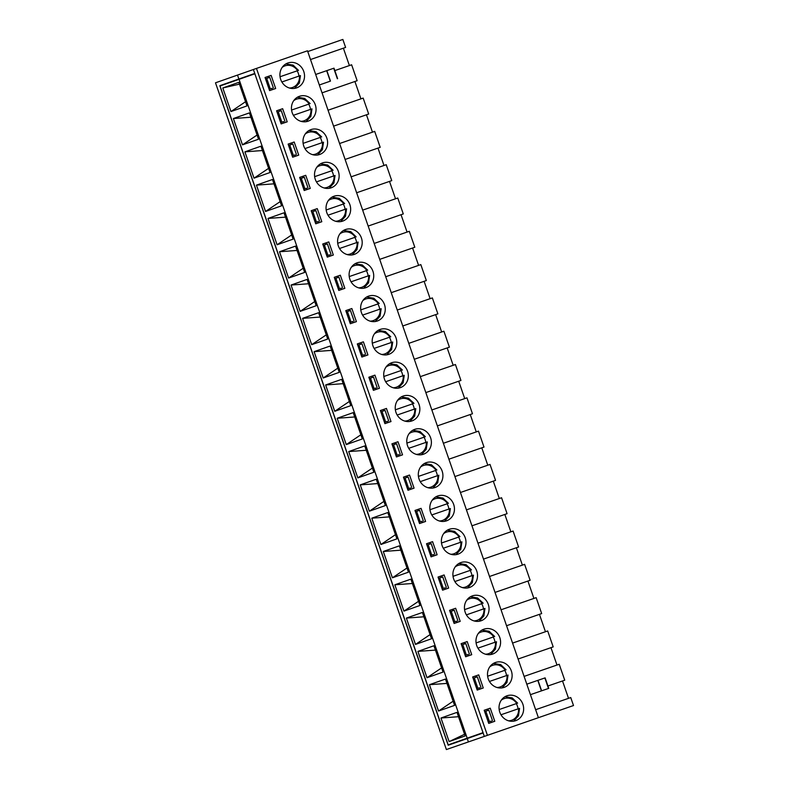 <?xml version="1.0" encoding="UTF-8"?>
<svg xmlns="http://www.w3.org/2000/svg" width="789" height="789" viewBox="0 0 789 789"><rect width="100%" height="100%" fill="white"/><g stroke="black" fill="none" stroke-linecap="round" stroke-linejoin="round"><path stroke-width="1.18" d="M573.504 705.534L446.377 749.55L573.504 705.534L570.753 697.565L535.642 709.696M307.749 51.571L342.85 39.45L345.612 47.419L310.501 59.54M296.536 87.904A13.186 12.21 -109.4 0 1 280.697 79.462A13.186 12.21 -109.4 0 1 287.847 63.012A13.186 12.21 -109.4 0 1 303.735 71.404A13.186 12.21 -109.4 0 1 296.595 87.885A13.186 12.21 -109.4 0 1 296.536 87.904M308.065 121.21A13.186 12.21 -109.4 0 1 292.226 112.768A13.186 12.21 -109.4 0 1 299.376 96.317A13.186 12.21 -109.4 0 1 315.265 104.7A13.186 12.21 -109.4 0 1 308.124 121.19A13.186 12.21 -109.4 0 1 308.065 121.21M319.604 154.516A13.186 12.21 -109.4 0 1 303.765 146.073A13.186 12.21 -109.4 0 1 310.915 129.623A13.186 12.21 -109.4 0 1 326.804 138.006A13.186 12.21 -109.4 0 1 319.663 154.496A13.186 12.21 -109.4 0 1 319.604 154.516M331.133 187.821A13.186 12.21 -109.4 0 1 315.294 179.379A13.186 12.21 -109.4 0 1 322.445 162.928A13.186 12.21 -109.4 0 1 338.333 171.312A13.186 12.21 -109.4 0 1 331.193 187.802A13.186 12.21 -109.4 0 1 331.133 187.821M342.663 221.127A13.186 12.21 -109.4 0 1 326.824 212.685A13.186 12.21 -109.4 0 1 333.974 196.234A13.186 12.21 -109.4 0 1 349.862 204.617A13.186 12.21 -109.4 0 1 342.722 221.098A13.186 12.21 -109.4 0 1 342.663 221.127M354.202 254.423A13.186 12.21 -109.4 0 1 338.363 245.99A13.186 12.21 -109.4 0 1 345.513 229.54A13.186 12.21 -109.4 0 1 361.401 237.923A13.186 12.21 -109.4 0 1 354.261 254.403A13.186 12.21 -109.4 0 1 354.202 254.423M365.731 287.729A13.186 12.21 -109.4 0 1 349.892 279.296A13.186 12.21 -109.4 0 1 357.042 262.836A13.186 12.21 -109.4 0 1 372.931 271.229A13.186 12.21 -109.4 0 1 365.79 287.709A13.186 12.21 -109.4 0 1 365.731 287.729M377.26 321.034A13.186 12.21 -109.4 0 1 361.421 312.592A13.186 12.21 -109.4 0 1 368.571 296.141A13.186 12.21 -109.4 0 1 384.46 304.534A13.186 12.21 -109.4 0 1 377.32 321.015A13.186 12.21 -109.4 0 1 377.26 321.034M388.799 354.34A13.186 12.21 -109.4 0 1 372.96 345.898A13.186 12.21 -109.4 0 1 380.111 329.447A13.186 12.21 -109.4 0 1 395.999 337.83A13.186 12.21 -109.4 0 1 388.859 354.32A13.186 12.21 -109.4 0 1 388.799 354.34M400.329 387.646A13.186 12.21 -109.4 0 1 384.49 379.203A13.186 12.21 -109.4 0 1 391.64 362.753A13.186 12.21 -109.4 0 1 407.528 371.136A13.186 12.21 -109.4 0 1 400.388 387.626A13.186 12.21 -109.4 0 1 400.329 387.646M411.858 420.951A13.186 12.21 -109.4 0 1 396.019 412.509A13.186 12.21 -109.4 0 1 403.169 396.058A13.186 12.21 -109.4 0 1 419.058 404.441A13.186 12.21 -109.4 0 1 411.917 420.931A13.186 12.21 -109.4 0 1 411.858 420.951M423.397 454.257A13.186 12.21 -109.4 0 1 407.558 445.815A13.186 12.21 -109.4 0 1 414.708 429.364A13.186 12.21 -109.4 0 1 430.597 437.747A13.186 12.21 -109.4 0 1 423.456 454.227A13.186 12.21 -109.4 0 1 423.397 454.257M434.926 487.553A13.186 12.21 -109.4 0 1 419.087 479.12A13.186 12.21 -109.4 0 1 426.238 462.67A13.186 12.21 -109.4 0 1 442.126 471.053A13.186 12.21 -109.4 0 1 434.986 487.533A13.186 12.21 -109.4 0 1 434.926 487.553M446.456 520.858A13.186 12.21 -109.4 0 1 430.616 512.426A13.186 12.21 -109.4 0 1 437.777 495.965A13.186 12.21 -109.4 0 1 453.655 504.358A13.186 12.21 -109.4 0 1 446.515 520.839A13.186 12.21 -109.4 0 1 446.456 520.858M457.995 554.164A13.186 12.21 -109.4 0 1 442.156 545.722A13.186 12.21 -109.4 0 1 449.306 529.271A13.186 12.21 -109.4 0 1 465.194 537.664A13.186 12.21 -109.4 0 1 458.054 554.144A13.186 12.21 -109.4 0 1 457.995 554.164M469.524 587.47A13.186 12.21 -109.4 0 1 453.685 579.027A13.186 12.21 -109.4 0 1 460.835 562.577A13.186 12.21 -109.4 0 1 476.724 570.96A13.186 12.21 -109.4 0 1 469.583 587.45A13.186 12.21 -109.4 0 1 469.524 587.47M481.053 620.775A13.186 12.21 -109.4 0 1 465.214 612.333A13.186 12.21 -109.4 0 1 472.374 595.882A13.186 12.21 -109.4 0 1 488.253 604.266A13.186 12.21 -109.4 0 1 481.112 620.756A13.186 12.21 -109.4 0 1 481.053 620.775M492.592 654.081A13.186 12.21 -109.4 0 1 476.753 645.639A13.186 12.21 -109.4 0 1 483.904 629.188A13.186 12.21 -109.4 0 1 499.792 637.571A13.186 12.21 -109.4 0 1 492.652 654.061A13.186 12.21 -109.4 0 1 492.592 654.081M504.122 687.387A13.186 12.21 -109.4 0 1 488.283 678.944A13.186 12.21 -109.4 0 1 495.433 662.494A13.186 12.21 -109.4 0 1 511.321 670.877A13.186 12.21 -109.4 0 1 504.181 687.357A13.186 12.21 -109.4 0 1 504.122 687.387M515.651 720.682A13.186 12.21 -109.4 0 1 499.812 712.25A13.186 12.21 -109.4 0 1 506.972 695.799A13.186 12.21 -109.4 0 1 522.851 704.183A13.186 12.21 -109.4 0 1 515.72 720.663A13.186 12.21 -109.4 0 1 515.651 720.682M538.354 717.546L307.483 50.802L256.474 68.416L253.387 69.501L484.268 736.245M487.355 735.161L256.474 68.416M488.716 723.385L484.18 710.268L490.245 708.177L494.792 721.284L488.716 723.385M477.187 690.079L472.641 676.972L478.716 674.871L483.253 687.978L477.187 690.079M465.648 656.773L461.111 643.666L467.187 641.565L471.723 654.683L465.648 656.773M454.119 623.468L449.582 610.361L455.647 608.26L460.194 621.377L454.119 623.468M442.59 590.172L438.043 577.055L444.118 574.954L448.655 588.071L442.59 590.172M431.05 556.866L426.514 543.749L432.589 541.658L437.126 554.766L431.05 556.866M419.521 523.561L414.984 510.444L421.05 508.353L425.596 521.46L419.521 523.561M407.992 490.255L403.445 477.138L409.521 475.047L414.057 488.154L407.992 490.255M396.453 456.949L391.916 443.842L397.991 441.741L402.528 454.849L396.453 456.949M384.924 423.644L380.387 410.536L386.452 408.436L390.999 421.553L384.924 423.644M373.394 390.338L368.848 377.231L374.923 375.13L379.46 388.247L373.394 390.338M361.855 357.042L357.318 343.925L363.394 341.824L367.93 354.942L361.855 357.042M350.326 323.737L345.789 310.619L351.855 308.529L356.401 321.636L350.326 323.737M338.797 290.431L334.25 277.314L340.325 275.223L344.862 288.33L338.797 290.431M327.257 257.125L322.721 244.008L328.796 241.917L333.333 255.025L327.257 257.125M315.728 223.82L311.191 210.712L317.257 208.612L321.804 221.719L315.728 223.82M304.199 190.514L299.652 177.407L305.728 175.306L310.264 188.423L304.199 190.514M292.66 157.208L288.123 144.101L294.198 142L298.735 155.117L292.66 157.208M281.131 123.912L276.594 110.795L282.659 108.695L287.206 121.812L281.131 123.912M269.601 90.607L265.055 77.49L271.13 75.399L275.667 88.506L269.601 90.607M446.377 749.55L215.496 82.806L253.387 69.521M272.57 89.581L272.126 88.279L269.148 89.315L272.126 88.279M268.487 77.786L268.033 76.484L265.065 77.509M284.109 122.877L283.655 121.585L280.687 122.611L283.655 121.585M280.026 111.091L279.572 109.789L276.594 110.815M295.638 156.183L295.185 154.891L292.216 155.916L295.185 154.891M291.555 144.397L291.102 143.095L288.133 144.121M307.168 189.488L306.724 188.196L303.745 189.222L306.724 188.196M303.084 177.703L302.631 176.391L299.662 177.426M318.707 222.794L318.253 221.502L315.284 222.528M314.624 210.998L314.17 209.696L311.191 210.722M330.236 256.1L329.792 254.808L326.814 255.833L329.792 254.808M326.153 244.304L325.699 243.002L322.731 244.028M341.765 289.405L341.321 288.103L338.343 289.139L341.321 288.103M337.682 277.61L337.238 276.308L334.26 277.333M353.304 322.711L352.851 321.409L349.882 322.445L352.851 321.409M349.221 310.915L348.768 309.613L345.789 310.639M364.834 356.007L364.39 354.715L361.411 355.74L364.39 354.715M360.751 344.221L360.297 342.919L357.328 343.945M376.363 389.312L375.919 388.02L372.941 389.046L375.919 388.02M372.28 377.527L371.836 376.225L368.857 377.25M387.902 422.618L387.448 421.326L384.48 422.352L387.448 421.326M383.819 410.832L383.365 409.521L380.387 410.556M399.431 455.924L398.987 454.632L396.009 455.657L398.987 454.632M395.348 444.128L394.894 442.826L391.926 443.852M410.961 489.229L410.517 487.937L407.538 488.963M406.877 477.434L406.434 476.132L403.455 477.158M422.5 522.535L422.046 521.233L419.077 522.269L422.046 521.233M418.417 510.739L417.963 509.438L414.984 510.463M434.029 555.841L433.585 554.539L430.607 555.574L433.585 554.539M429.946 544.045L429.492 542.743L426.524 543.769M445.558 589.136L445.114 587.844L442.136 588.87L445.114 587.844M441.475 577.351L441.031 576.049L438.053 577.075M457.097 622.442L456.644 621.15L453.675 622.176L456.644 621.15M453.014 610.656L452.561 609.355L449.582 610.38M468.627 655.748L468.183 654.456L465.204 655.481L468.183 654.456M464.543 643.962L464.09 642.65L461.121 643.686M480.156 689.053L479.712 687.761L476.734 688.787L479.712 687.761M476.073 677.258L475.629 675.956L472.65 676.982M491.695 722.359L491.241 721.067L488.273 722.093L491.241 721.067M487.612 710.564L487.158 709.262L484.18 710.287M254.808 73.614L219.825 85.695L254.748 73.446M483.134 732.981L448.201 745.23L219.825 85.695M349.399 65.556L343.383 48.188M322.04 92.846L357.141 80.725L351.628 64.787L334.832 70.586M360.928 98.862L354.912 81.494M333.569 126.151L368.68 114.02L363.157 98.092L328.056 110.223M372.467 132.167L366.451 114.79M345.099 159.457L380.209 147.326L374.696 131.398L339.586 143.519M383.996 165.473L377.98 148.095M356.638 192.763L391.748 180.632L386.225 164.704L351.115 176.825M395.526 198.779L389.51 181.401M368.167 226.058L403.278 213.937L397.764 198.009L362.654 210.13M407.065 232.084L401.049 214.707M379.696 259.364L414.807 247.243L409.294 231.305L374.183 243.436M418.594 265.38L412.578 248.012M391.236 292.67L426.346 280.549L420.823 264.611L385.713 276.742M430.123 298.686L424.107 281.318M402.765 325.975L437.875 313.854L432.362 297.917L397.252 310.047M441.662 331.991L435.646 314.624M414.294 359.281L449.405 347.15L443.891 331.222L408.781 343.353M453.192 365.297L447.176 347.919M425.833 392.587L460.944 380.456L455.421 364.528L420.31 376.649M464.721 398.603L458.705 381.225M437.362 425.892L472.473 413.761L466.96 397.834L431.849 409.955M476.26 431.908L470.244 414.531M448.892 459.188L484.002 447.067L478.489 431.139L443.379 443.26M487.789 465.214L481.773 447.836M460.431 492.494L495.541 480.373L490.018 464.435L454.908 476.566M499.319 498.51L493.303 481.142M471.96 525.799L507.071 513.678L501.557 497.741L466.447 509.872M510.858 531.816L504.842 514.448M483.499 559.105L518.6 546.984L513.087 531.046L477.976 543.177M522.387 565.121L516.371 547.753M495.028 592.411L530.139 580.28L524.616 564.352L489.515 576.483M533.916 598.427L527.91 581.049M506.558 625.716L541.668 613.586L536.155 597.658L501.045 609.779M545.455 631.733L539.439 614.355M518.097 659.022L553.197 646.891L547.684 630.963L512.574 643.084M556.985 665.038L550.969 647.661M547.931 685.996L564.737 680.197L559.214 664.269L524.113 676.39M568.524 698.344L562.508 680.966M238.86 78.999L237.499 75.073M468.38 741.808L467.246 738.534M487.158 709.262L490.245 708.177M475.629 675.956L478.716 674.871M464.09 642.65L467.187 641.565M452.561 609.355L455.647 608.26M441.031 576.049L444.118 574.954M429.492 542.743L432.589 541.658M417.963 509.438L421.05 508.353M406.434 476.132L409.521 475.047M394.894 442.826L397.991 441.741M383.365 409.521L386.452 408.436M371.836 376.225L374.923 375.13M360.297 342.919L363.394 341.824M348.768 309.613L351.855 308.529M337.238 276.308L340.325 275.223M325.699 243.002L328.796 241.917M314.17 209.696L317.257 208.612M302.631 176.391L305.728 175.306M291.102 143.095L294.198 142M279.572 109.789L282.659 108.695M268.033 76.484L271.13 75.399M330.295 81.168L319.318 84.985L330.295 81.168L326.666 70.685L315.679 74.472M330.483 81.109L326.853 70.615L333.895 68.199M541.432 690.878L530.435 694.665L548.75 688.363L541.432 690.878L537.792 680.384L526.805 684.171M545.021 677.909L537.792 680.384M499.161 709.528L516.272 703.63A13.186 12.21 -109.4 0 1 518.087 708.857M513.619 721.185L518.472 715.81L519.566 708.354L500.985 714.765M505.009 696.707L512.219 697.89L517.633 703.147M499.161 709.538L516.272 703.63M487.622 676.222L504.733 670.325A13.186 12.21 -109.4 0 1 506.548 675.552M502.08 687.88L506.942 682.505L508.037 675.049L489.446 681.459M493.47 663.401L500.68 664.585L506.094 669.841M487.632 676.232L504.733 670.325M483.046 732.725L448.191 744.865L220.032 85.991L254.867 73.781M349.34 401.473L334.763 411.286L350.78 405.645L341.667 379.331L325.64 384.963L343.166 383.661M314.111 351.657L323.224 377.98L339.25 372.349L330.137 346.026L314.111 351.657L331.636 350.365M291.042 285.056L300.155 311.369L316.182 305.738L307.069 279.414L291.042 285.056L308.568 283.754M267.984 218.445L277.097 244.768L293.123 239.126L284.001 212.803L267.984 218.445L285.51 217.143M244.915 151.833L254.028 178.156L270.055 172.515L260.942 146.202L244.915 151.833L262.441 150.531M222.804 87.964L230.96 111.545L246.987 105.913L238.82 82.332L222.804 87.964L239.452 84.147M372.398 468.074L357.821 477.897L373.848 472.256L364.735 445.933L348.708 451.574L366.234 450.272M357.821 477.897L348.708 451.574M395.467 534.686L380.89 544.499L396.916 538.867L387.803 512.544L371.777 518.186L389.302 516.884M380.89 544.499L371.777 518.186M418.535 601.297L403.958 611.11L419.975 605.479L410.862 579.156L394.835 584.787L412.371 583.495M403.958 611.11L394.835 584.787M441.593 667.898L427.017 677.721L443.043 672.08L433.93 645.757L417.904 651.398L435.429 650.097M427.017 677.721L417.904 651.398M464.583 734.283L449.138 741.591L465.155 735.95L456.999 712.368L440.972 718.01L458.498 716.708M449.138 741.591L440.972 718.01M448.191 744.865L467.187 738.188L239.028 79.314M453.133 701.204L438.556 711.027L454.572 705.386L445.46 679.063L429.433 684.704L446.968 683.402M438.556 711.027L429.433 684.704M430.064 634.603L415.487 644.416L431.514 638.774L422.401 612.461L406.374 618.093L423.9 616.791M415.487 644.416L406.374 618.093M406.996 567.991L392.419 577.804L408.446 572.173L399.333 545.85L383.306 551.481L400.832 550.189M392.419 577.804L383.306 551.481M383.937 501.38L369.36 511.193L385.377 505.562L376.264 479.239L360.238 484.88L377.763 483.578M369.36 511.193L360.238 484.88M360.869 434.769L346.292 444.592L362.319 438.95L353.196 412.627L337.179 418.269L354.705 416.967M346.292 444.592L337.179 418.269M233.386 118.528L242.499 144.851L258.526 139.219L249.403 112.896L233.386 118.528L250.912 117.236M256.445 185.139L265.558 211.462L281.584 205.821L272.471 179.498L256.445 185.139L273.97 183.837M279.513 251.75L288.626 278.063L304.653 272.432L295.54 246.109L279.513 251.75L297.039 250.448M302.582 318.352L311.694 344.675L327.721 339.043L318.598 312.72L302.582 318.352L320.107 317.06M325.64 384.963L334.763 411.286M337.8 368.167L323.224 377.98M326.271 334.861L311.694 344.675M314.742 301.556L300.155 311.369M303.203 268.25L288.626 278.063M291.674 234.944L277.097 244.768M280.134 201.639L265.558 211.462M268.605 168.343L254.028 178.156M257.076 135.037L242.499 144.851M245.537 101.732L230.96 111.545M467.187 738.188L483.016 732.656M484.633 711.599L485.817 711.185L489.446 721.679M492.484 720.633L488.845 710.139L485.817 711.185M473.104 678.293L474.278 677.879L477.917 688.373M480.945 687.327L477.315 676.834L474.278 677.879M461.575 644.988L462.748 644.583L466.378 655.067M469.416 654.022L465.786 643.528L462.748 644.583M450.036 611.682L451.219 611.278L454.849 621.762M457.886 620.716L454.247 610.222L451.219 611.278M438.506 578.376L439.68 577.972L443.31 588.456M446.347 587.41L442.718 576.927L439.68 577.972M426.977 545.071L428.151 544.666L431.78 555.16M434.818 554.105L431.188 543.621L428.151 544.666M415.438 511.775L416.622 511.361L420.251 521.854M423.289 520.799L419.649 510.315L416.622 511.361M403.909 478.469L405.082 478.055L408.712 488.549L410.517 487.937M411.75 487.503L408.12 477.01L405.082 478.055M408.712 488.549L407.538 488.953M392.37 445.164L393.553 444.749L397.183 455.243M400.22 454.198L396.591 443.704L393.553 444.749M380.84 411.858L382.014 411.454L385.653 421.937M388.691 420.892L385.052 410.398L382.014 411.454M273.359 87.845L269.73 77.361L266.692 78.407L270.321 88.901M265.518 78.811L266.692 78.407M284.898 121.151L281.259 110.667L278.221 111.713L281.86 122.196M277.047 112.117L278.221 111.713M296.427 154.457L292.798 143.963L289.76 145.018L293.39 155.502M288.577 145.423L289.76 145.018M307.957 187.762L304.327 177.269L301.29 178.324L304.919 188.808M300.116 178.728L301.29 178.324M311.645 212.034L312.819 211.62L316.458 222.113L318.253 221.502M316.458 222.113L315.275 222.518M319.496 221.068L315.856 210.574L312.819 211.62M331.025 254.374L327.396 243.88L324.358 244.925L327.987 255.419M323.174 245.34L324.358 244.925M342.554 287.669L338.925 277.186L335.887 278.231L339.517 288.725M334.714 278.645L335.887 278.231M354.093 320.975L350.454 310.491L347.416 311.537L351.056 322.03M346.243 311.941L347.416 311.537M365.623 354.281L361.993 343.797L358.956 344.842L362.585 355.326M357.772 345.247L358.956 344.842M377.152 387.586L373.522 377.093L370.485 378.148L374.114 388.632M369.311 378.552L370.485 378.148M493.204 637.019L476.092 642.927L493.204 637.019A13.186 12.21 -109.4 0 1 495.019 642.256M490.551 654.574L495.403 649.199L496.498 641.743L477.917 648.154M481.675 603.713L464.563 609.621L481.675 603.713A13.186 12.21 -109.4 0 1 483.489 608.95M484.959 608.437L466.388 614.858M470.136 570.408L453.034 576.315L470.136 570.408A13.186 12.21 -109.4 0 1 471.95 575.645M473.42 575.142L454.849 581.552M458.873 563.484L466.082 564.668L471.497 569.934M441.495 543L458.606 537.102A13.186 12.21 -109.4 0 1 460.421 542.339M455.953 554.667L460.806 549.292L461.9 541.836L443.319 548.247M447.343 530.178L454.553 531.362L459.967 536.628M441.495 543.019L458.606 537.102M447.077 503.806L429.966 509.714L447.077 503.806A13.186 12.21 -109.4 0 1 448.892 509.033M444.424 521.361L449.276 515.986L450.371 508.53L431.79 514.941M435.814 496.883L443.023 498.056L448.438 503.323M435.538 470.5L418.436 476.408L435.538 470.5A13.186 12.21 -109.4 0 1 437.353 475.728M432.885 488.056L437.747 482.681L438.842 475.225L420.251 481.635M424.275 463.577L431.484 464.76L436.899 470.017M406.897 443.093L424.009 437.195A13.186 12.21 -109.4 0 1 425.823 442.422M421.356 454.75L426.208 449.375L427.303 441.919L408.722 448.33M412.746 430.271L419.955 431.455L425.37 436.712M406.897 443.102L424.009 437.195M412.479 403.889L395.368 409.797L412.479 403.889A13.186 12.21 -109.4 0 1 414.294 409.126M409.826 421.444L414.679 416.069L415.773 408.613L397.192 415.024M400.94 370.583L383.839 376.491L400.94 370.583A13.186 12.21 -109.4 0 1 402.755 375.82M404.224 375.308L385.653 381.728M389.411 337.278L372.3 343.185L389.411 337.278A13.186 12.21 -109.4 0 1 391.226 342.515M392.695 342.012L374.124 348.422M378.148 330.354L385.357 331.538L390.772 336.804M377.882 303.972L360.77 309.89L377.882 303.972A13.186 12.21 -109.4 0 1 379.696 309.209M375.229 321.537L380.081 316.162L381.176 308.706L362.595 315.117M366.619 297.049L373.828 298.232L379.243 303.499M349.231 276.564L366.343 270.676A13.186 12.21 -109.4 0 1 368.157 275.903M363.69 288.232L368.552 282.856L369.637 275.4L351.056 281.811M355.08 263.753L362.289 264.926L367.704 270.193M349.231 276.584L366.343 270.676M354.813 237.371L337.702 243.278L354.813 237.371A13.186 12.21 -109.4 0 1 356.628 242.598M352.16 254.926L357.013 249.551L358.107 242.095L339.526 248.505M343.55 230.447L350.76 231.631L356.174 236.887M343.284 204.065L326.173 209.973L343.284 204.065A13.186 12.21 -109.4 0 1 345.099 209.292M340.631 221.62L345.483 216.245L346.578 208.789L327.997 215.2M332.021 197.142L339.231 198.325L344.645 203.582M314.633 176.657L331.745 170.759A13.186 12.21 -109.4 0 1 333.56 175.996M329.092 188.315L333.954 182.94L335.039 175.483L316.458 181.894M320.482 163.836L327.691 165.019L333.106 170.276M314.633 176.667L331.745 170.759M320.216 137.454L303.104 143.361L320.216 137.454A13.186 12.21 -109.4 0 1 322.03 142.691M317.563 155.009L322.415 149.634L323.51 142.178L304.929 148.598M308.686 104.148L291.575 110.056L308.686 104.148A13.186 12.21 -109.4 0 1 310.501 109.385M311.971 108.882L293.4 115.293M280.036 76.74L297.147 70.842A13.186 12.21 -109.4 0 1 298.962 76.079M300.431 75.576L281.86 81.987M285.884 63.919L293.094 65.102L298.508 70.369M280.036 76.76L297.147 70.842M337.357 78.752L333.717 68.258M537.98 680.325L541.619 690.809M544.854 677.968L548.483 688.452M501.281 700.188A11.45 10.602 -109.4 0 1 516.687 703.472M518.511 708.709A11.45 10.602 -109.4 0 1 508.53 720.801M489.742 666.883A11.45 10.602 -109.4 0 1 505.157 670.167M506.972 675.414A11.45 10.602 -109.4 0 1 497.001 687.505M478.213 633.577A11.45 10.602 -109.4 0 1 493.628 636.861M495.443 642.108A11.45 10.602 -109.4 0 1 485.462 654.199M466.684 600.271A11.45 10.602 -109.4 0 1 482.089 603.555M483.913 608.802A11.45 10.602 -109.4 0 1 473.933 620.894M455.145 566.966A11.45 10.602 -109.4 0 1 470.56 570.25M472.374 575.497A11.45 10.602 -109.4 0 1 462.403 587.588M443.615 533.66A11.45 10.602 -109.4 0 1 459.03 536.944M460.845 542.191A11.45 10.602 -109.4 0 1 450.864 554.282M432.086 500.364A11.45 10.602 -109.4 0 1 447.491 503.648M449.316 508.885A11.45 10.602 -109.4 0 1 439.335 520.977M420.547 467.058A11.45 10.602 -109.4 0 1 435.962 470.343M437.777 475.58A11.45 10.602 -109.4 0 1 427.806 487.671M409.018 433.753A11.45 10.602 -109.4 0 1 424.433 437.037M426.247 442.284A11.45 10.602 -109.4 0 1 416.267 454.375M397.488 400.447A11.45 10.602 -109.4 0 1 412.894 403.731M414.708 408.978A11.45 10.602 -109.4 0 1 404.737 421.07M385.949 367.141A11.45 10.602 -109.4 0 1 401.364 370.426M403.179 375.672A11.45 10.602 -109.4 0 1 393.208 387.764M374.42 333.836A11.45 10.602 -109.4 0 1 389.835 337.12M391.65 342.367A11.45 10.602 -109.4 0 1 381.669 354.458M362.891 300.53A11.45 10.602 -109.4 0 1 378.296 303.814M380.111 309.061A11.45 10.602 -109.4 0 1 370.14 321.153M351.352 267.234A11.45 10.602 -109.4 0 1 366.767 270.519M368.581 275.755A11.45 10.602 -109.4 0 1 358.61 287.847M339.822 233.929A11.45 10.602 -109.4 0 1 355.237 237.213M357.052 242.45A11.45 10.602 -109.4 0 1 347.071 254.541M328.293 200.623A11.45 10.602 -109.4 0 1 343.698 203.907M345.513 209.154A11.45 10.602 -109.4 0 1 335.542 221.245M316.754 167.317A11.45 10.602 -109.4 0 1 332.169 170.602M333.984 175.848A11.45 10.602 -109.4 0 1 324.013 187.94M305.225 134.012A11.45 10.602 -109.4 0 1 320.64 137.296M322.454 142.543A11.45 10.602 -109.4 0 1 312.474 154.634M293.686 100.706A11.45 10.602 -109.4 0 1 309.101 103.99M310.915 109.237A11.45 10.602 -109.4 0 1 300.944 121.328M282.156 67.4A11.45 10.602 -109.4 0 1 297.571 70.685M299.386 75.931A11.45 10.602 -109.4 0 1 289.405 88.023M337.623 78.653L333.994 68.17M545.12 677.869L548.75 688.363M481.941 630.095L489.15 631.279L494.683 636.496M470.412 596.79L477.621 597.973L483.154 603.191M479.022 621.268L483.874 615.893L484.969 608.437M467.482 587.973L472.345 582.588L473.439 575.132M401.216 396.966L408.426 398.149L413.959 403.366M389.677 363.66L396.887 364.843L402.42 370.061M398.287 388.139L403.149 382.764L404.244 375.308M386.758 354.843L391.61 349.458L392.705 342.002M308.953 130.53L316.162 131.714L321.695 136.931M297.423 97.225L304.633 98.408L310.156 103.625M306.033 121.713L310.886 116.328L311.98 108.872M294.494 88.407L299.356 83.032L300.441 75.576"/></g></svg>
